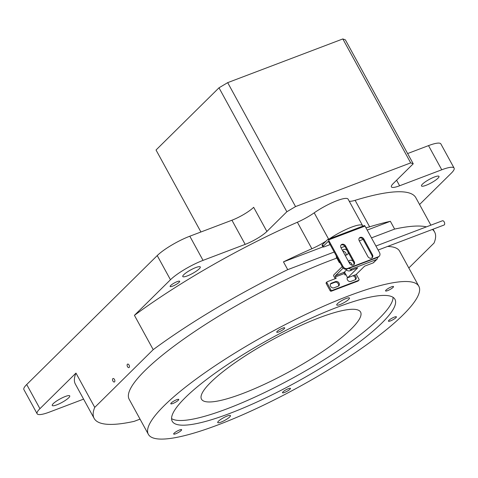 <?xml version="1.0" encoding="UTF-8"?>
<svg xmlns="http://www.w3.org/2000/svg" width="478" height="478" viewBox="0 0 478 478"><rect width="100%" height="100%" fill="white"/><g stroke="black" fill="none" stroke-linecap="round" stroke-linejoin="round"><path stroke-width="0.72" d="M129.156 367.451A1.858 1.04 -110.8 0 0 129.168 365.276A1.858 1.04 -110.8 0 0 127.62 364.111A1.858 1.04 -110.8 0 0 127.405 364.254A1.858 1.04 -110.8 0 0 127.393 366.429A1.858 1.04 -110.8 0 0 128.941 367.588A1.858 1.04 -110.8 0 0 129.156 367.451M114.571 381.862A1.858 1.04 -110.8 0 0 114.583 379.687A1.858 1.04 -110.8 0 0 113.035 378.522A1.858 1.04 -110.8 0 0 112.82 378.666A1.858 1.04 -110.8 0 0 112.808 380.841A1.858 1.04 -110.8 0 0 114.356 382A1.858 1.04 -110.8 0 0 114.571 381.862M199.248 268.821A9.978 1.99 151.3 0 0 200.276 266.957A9.978 1.99 151.3 0 0 193.237 268.648A9.978 1.99 151.3 0 0 183.803 274.683A9.978 1.99 151.3 0 0 182.775 276.541A9.978 1.99 151.3 0 0 189.814 274.85A9.978 1.99 151.3 0 0 199.248 268.821M437.962 178.228A9.978 1.99 151.3 0 0 438.983 176.37A9.978 1.99 151.3 0 0 431.951 178.055A9.978 1.99 151.3 0 0 422.51 184.09A9.978 1.99 151.3 0 0 421.488 185.948A9.978 1.99 151.3 0 0 428.521 184.257A9.978 1.99 151.3 0 0 437.962 178.228M179.119 282.295A5.443 1.087 151.3 0 0 179.68 281.285A5.443 1.087 151.3 0 0 175.838 282.205A5.443 1.087 151.3 0 0 170.694 285.491A5.443 1.087 151.3 0 0 170.132 286.507A5.443 1.087 151.3 0 0 173.974 285.587A5.443 1.087 151.3 0 0 179.119 282.295M68.718 397.762A9.978 1.99 151.3 0 0 69.746 395.904A9.978 1.99 151.3 0 0 62.708 397.594A9.978 1.99 151.3 0 0 53.273 403.623A9.978 1.99 151.3 0 0 52.245 405.481A9.978 1.99 151.3 0 0 59.284 403.796A9.978 1.99 151.3 0 0 68.718 397.762M289.985 389.229A4.535 0.902 151.3 0 0 290.451 388.381A4.535 0.902 151.3 0 0 287.254 389.152A4.535 0.902 151.3 0 0 282.964 391.894A4.535 0.902 151.3 0 0 282.498 392.737A4.535 0.902 151.3 0 0 285.695 391.972A4.535 0.902 151.3 0 0 289.985 389.229M181.162 430.529A4.535 0.902 151.3 0 0 181.628 429.68A4.535 0.902 151.3 0 0 178.431 430.451A4.535 0.902 151.3 0 0 174.141 433.193A4.535 0.902 151.3 0 0 173.675 434.036A4.535 0.902 151.3 0 0 176.872 433.271A4.535 0.902 151.3 0 0 181.162 430.529M178.282 400.271A4.535 0.902 151.3 0 0 178.748 399.423A4.535 0.902 151.3 0 0 175.551 400.194A4.535 0.902 151.3 0 0 171.261 402.936A4.535 0.902 151.3 0 0 170.795 403.779A4.535 0.902 151.3 0 0 173.992 403.008A4.535 0.902 151.3 0 0 178.282 400.271M284.231 328.715A4.535 0.902 151.3 0 0 284.697 327.866A4.535 0.902 151.3 0 0 281.5 328.637A4.535 0.902 151.3 0 0 277.21 331.374A4.535 0.902 151.3 0 0 276.744 332.222A4.535 0.902 151.3 0 0 279.941 331.451A4.535 0.902 151.3 0 0 284.231 328.715M393.053 287.415A4.535 0.902 151.3 0 0 393.519 286.567A4.535 0.902 151.3 0 0 390.323 287.338A4.535 0.902 151.3 0 0 386.033 290.074A4.535 0.902 151.3 0 0 385.567 290.923A4.535 0.902 151.3 0 0 388.763 290.152A4.535 0.902 151.3 0 0 393.053 287.415M348.719 299.389A7.254 1.446 151.3 0 0 349.466 298.033A7.254 1.446 151.3 0 0 344.351 299.264A7.254 1.446 151.3 0 0 337.486 303.649A7.254 1.446 151.3 0 0 336.739 305.006A7.254 1.446 151.3 0 0 341.86 303.775A7.254 1.446 151.3 0 0 348.719 299.389M229.709 416.953A7.254 1.446 151.3 0 0 230.456 415.603A7.254 1.446 151.3 0 0 225.335 416.828A7.254 1.446 151.3 0 0 218.476 421.214A7.254 1.446 151.3 0 0 217.729 422.57A7.254 1.446 151.3 0 0 222.844 421.339A7.254 1.446 151.3 0 0 229.709 416.953M395.933 317.673A4.535 0.902 151.3 0 0 396.399 316.824A4.535 0.902 151.3 0 0 393.197 317.595A4.535 0.902 151.3 0 0 388.913 320.338A4.535 0.902 151.3 0 0 388.441 321.18A4.535 0.902 151.3 0 0 391.643 320.409A4.535 0.902 151.3 0 0 395.933 317.673M351.246 328.978A90.689 18.08 151.3 0 0 360.585 312.074A90.689 18.08 151.3 0 0 296.605 327.436A90.689 18.08 151.3 0 0 210.828 382.269A90.689 18.08 151.3 0 0 201.489 399.178A90.689 18.08 151.3 0 0 265.463 383.816A90.689 18.08 151.3 0 0 351.246 328.978M381.892 322.997A126.963 25.31 151.3 0 0 394.965 299.33A126.963 25.31 151.3 0 0 305.394 320.84A126.963 25.31 151.3 0 0 185.303 397.606A126.963 25.31 151.3 0 0 172.229 421.273A126.963 25.31 151.3 0 0 261.801 399.769A126.963 25.31 151.3 0 0 381.892 322.997M171.572 418.597A126.963 25.31 151.3 0 0 265.063 392.319A126.963 25.31 151.3 0 0 379.329 318.324A126.963 25.31 151.3 0 0 393.065 297.334M336.865 258.09A154.173 30.735 151.3 0 0 145.037 370.522A154.173 30.735 151.3 0 0 129.162 399.261L148.365 434.341A154.173 30.735 151.3 0 0 257.128 408.224A154.173 30.735 151.3 0 0 402.954 315.008A154.173 30.735 151.3 0 0 418.83 286.268A154.173 30.735 151.3 0 0 310.067 312.379A154.173 30.735 151.3 0 0 164.241 405.595A154.173 30.735 151.3 0 0 148.365 434.341M430.875 225.174L415.848 197.725A194.074 38.694 151.3 0 0 355.112 200.324A21.767 4.338 -28.7 0 1 349.221 201.19M365.891 227.701A21.767 4.338 151.3 0 0 369.625 226.823A194.074 38.694 -28.7 0 1 390.359 221.296L394.625 229.087L371.466 237.877M329.444 238.827A24.486 4.882 -28.7 0 1 362.611 225.652A24.486 4.882 -28.7 0 1 362.736 226.19M362.611 225.652L348.098 199.147A24.486 4.882 151.3 0 0 314.207 212.829A21.767 4.338 -28.7 0 1 297.37 222.24A194.074 38.694 151.3 0 0 134.426 315.343L153.205 349.639L94.746 407.387L75.966 373.085L39.931 408.684A27.204 5.425 151.3 0 0 37.129 413.757A27.204 5.425 151.3 0 0 49.479 412.072L83.596 399.124M334.194 252.026L287.726 269.658L283.46 261.866A194.074 38.694 -28.7 0 1 311.877 248.739A21.767 4.338 151.3 0 0 326.11 241.079M419.565 204.512L451.298 173.167A27.204 5.425 151.3 0 0 454.1 168.095A27.204 5.425 151.3 0 0 441.756 169.78L399.626 185.769A18.14 3.615 -28.7 0 1 391.398 186.892A18.14 3.615 -28.7 0 1 393.263 183.51L413.231 163.793L410.686 162.89L295.541 206.586L286.854 211.754L266.891 231.471L253.657 207.309A18.14 3.615 -28.7 0 1 231.938 220.221L189.814 236.21A27.204 5.425 151.3 0 0 157.232 255.581L26.702 384.521A27.204 5.425 151.3 0 0 23.9 389.594L37.129 413.757M454.1 168.095L440.871 143.926A27.204 5.425 151.3 0 0 428.521 145.617L407.62 153.552M266.891 231.471A18.14 3.615 -28.7 0 1 245.166 244.383L203.042 260.373A27.204 5.425 151.3 0 0 170.461 279.744L134.426 315.343M94.746 407.387A194.074 38.694 151.3 0 0 94.16 418.423A194.074 38.694 151.3 0 0 134.157 421.357L140.036 419.128M408.815 267.979L434.036 243.063A194.074 38.694 151.3 0 0 434.622 232.027A194.074 38.694 151.3 0 0 432.393 229.452M413.231 163.793L345.373 39.847L342.828 38.945L410.686 162.89M295.541 206.586L227.683 82.646L342.828 38.945M286.854 211.754L218.996 87.809L227.683 82.646M200.921 231.991L156.031 150.008L218.996 87.809M287.726 269.658A194.074 38.694 151.3 0 0 153.205 349.639M426.442 226.859A194.074 38.694 151.3 0 0 394.625 229.087M418.83 286.268L399.626 251.189A154.173 30.735 151.3 0 0 387.604 246.445M75.966 373.085A194.074 38.694 151.3 0 0 75.381 384.127L94.16 418.423M283.46 261.866L322.925 246.887M367.2 230.085L390.359 221.296M348.862 262.105A3.173 2.551 -134.6 0 1 352.202 265.2M348.564 261.562A3.173 2.551 -134.6 0 1 349.042 260.833A3.173 2.551 -134.6 0 1 349.782 260.361A3.173 2.551 -134.6 0 1 353.093 261.299M342.887 251.189A3.173 2.551 -134.6 0 1 346.233 255.043M342.589 250.651A3.173 2.551 -134.6 0 1 343.067 249.916A3.173 2.551 -134.6 0 1 343.807 249.444A3.173 2.551 -134.6 0 1 347.118 250.388M348.115 252.205A3.173 2.551 -134.6 0 1 347.53 254.433A3.173 2.551 -134.6 0 1 346.795 254.905A3.173 2.551 -134.6 0 1 344.907 254.882M378.128 250.042L444.056 225.024A2.265 1.273 -110.8 0 0 444.313 224.851A2.265 1.273 -110.8 0 0 444.331 222.198A2.265 1.273 -110.8 0 0 442.443 220.782L375.929 246.027M348.785 268.361A3.627 2.916 45.4 0 0 351.898 268.875L349.98 270.775L357.705 267.841L347.643 277.778L356.068 274.581L364.595 266.162L373.157 262.912L376.61 259.5A1.816 1.458 45.4 0 0 377.034 259.231A1.816 1.458 45.4 0 0 377.244 257.564M339.9 262.452L339.362 262.655L339.786 262.237M352.035 264.549L351.527 265.057M346.52 269.998L344.489 272.012L347.643 277.778M351.898 268.875L376.61 259.5M341.023 247.783A2.993 2.408 -134.6 0 1 341.238 244.778A2.993 2.408 -134.6 0 1 345.654 246.027L354.192 261.615A2.993 2.408 -134.6 0 1 353.977 264.627A2.993 2.408 -134.6 0 1 349.555 263.378L341.023 247.783L344.871 246.313M359.277 240.858A2.993 2.408 -134.6 0 1 359.492 237.847A2.993 2.408 -134.6 0 1 363.907 239.102L372.446 254.69A2.993 2.408 -134.6 0 1 372.231 257.696A2.993 2.408 -134.6 0 1 367.809 256.447L359.277 240.858L363.125 239.388M336.626 256.471L336.207 256.889L339.362 262.655M377.034 259.231L373.581 262.643A1.816 1.458 -134.6 0 1 373.157 262.912M349.98 270.775A3.627 2.916 -134.6 0 1 345.803 269.245M330.107 244.563A9.07 1.81 151.3 0 1 328.882 245.065L324.586 246.69A3.627 0.723 151.3 0 1 322.943 246.917A3.627 0.723 151.3 0 1 323.313 246.242L328.32 241.294L342.403 267.023L343.001 266.425A3.627 2.916 45.4 0 0 347.518 268.481L346.92 269.072A3.627 2.916 -134.6 0 1 342.403 267.023M322.943 246.917L322.088 245.357A3.627 0.723 -28.7 0 1 322.459 244.682L327.681 239.526A0.908 0.508 -110.8 0 1 327.789 239.454A0.908 0.508 -110.8 0 1 328.494 239.926L343.001 266.425M364.188 225.67A0.908 0.508 69.2 0 1 364.296 225.598A0.908 0.508 69.2 0 1 365.001 226.07L379.514 252.575A3.627 2.916 45.4 0 1 379.251 256.22L378.654 256.811A3.627 2.916 -134.6 0 1 377.811 257.349L346.92 269.072M377.811 257.349L378.409 256.758L347.518 268.481M378.409 256.758A3.627 2.916 45.4 0 0 379.251 256.22M340.969 245.106A2.993 2.408 -134.6 0 1 345.056 246.618L353.589 262.207A2.993 2.408 -134.6 0 1 353.642 264.89M359.223 238.175A2.993 2.408 -134.6 0 1 363.31 239.693L371.848 255.282A2.993 2.408 -134.6 0 1 371.902 257.959M330.471 283.998A2.719 2.187 -134.7 0 1 330.662 283.908L334.881 282.313A2.719 2.187 -134.7 0 1 338.269 283.848A2.719 2.187 -134.7 0 1 338.394 286.143M339.033 283.09A2.719 2.187 -134.7 0 1 338.836 285.826A2.719 2.187 -134.7 0 1 338.203 286.226L333.991 287.828A2.719 2.187 -134.7 0 1 330.854 286.68A2.719 2.187 -134.7 0 1 330.8 283.556A2.719 2.187 -134.7 0 1 331.433 283.155L335.646 281.554A2.719 2.187 -134.7 0 1 339.033 283.09M352.854 275.8A2.719 2.187 -134.7 0 1 355.124 277.443A2.719 2.187 -134.7 0 1 355.256 279.744M354.317 275.244A2.719 2.187 -134.7 0 1 355.895 276.684A2.719 2.187 -134.7 0 1 355.698 279.421A2.719 2.187 -134.7 0 1 355.064 279.827L350.852 281.428A2.719 2.187 -134.7 0 1 347.841 280.437A2.719 2.187 -134.7 0 1 347.44 277.407M342.188 266.622L333.746 274.975A0.908 0.508 -110.8 0 0 333.787 276.135L335.197 278.71M357.962 281.076L358.727 280.317A0.908 0.729 45.3 0 0 358.936 280.18L358.171 280.939A0.908 0.729 -134.7 0 1 357.962 281.076L331.266 291.216A0.908 0.729 -134.7 0 1 330.137 290.702L326.211 283.532A0.908 0.729 -134.7 0 1 326.277 282.618L327.042 281.859A0.908 0.729 45.3 0 0 326.982 282.773L330.907 289.943A0.908 0.729 45.3 0 0 332.037 290.457L331.266 291.216M350.159 262.452L349.245 262.798M343.18 268.044L335.365 275.776L344.536 272.096M358.727 280.317L332.037 290.457M358.936 280.18A0.908 0.729 45.3 0 0 359.002 279.272L356.307 274.348M345.923 274.635L345.026 274.975L344.262 273.571L335.407 276.935L336.177 278.339L327.257 281.727A0.908 0.729 45.3 0 0 327.042 281.859M335.407 276.935A0.908 0.508 69.2 0 1 335.365 275.776M344.214 272.412A0.908 0.508 -110.8 0 0 344.262 273.571M355.112 200.324L369.625 226.823M314.207 212.829L328.613 239.143M297.37 222.24L311.877 248.739M203.042 260.373L189.814 236.21M170.461 279.744L157.232 255.581M39.931 408.684L26.702 384.521M441.756 169.78L428.521 145.617M399.626 185.769L396.591 180.224M245.166 244.383L231.938 220.221M365.001 226.07L328.494 239.926M322.459 244.682L323.313 246.242M372.446 254.69L371.848 255.282M363.907 239.102L363.31 239.693M354.192 261.615L353.589 262.207M345.654 246.027L345.056 246.618M326.982 282.773L326.211 283.532M330.137 290.702L330.907 289.943M331.433 283.155L330.662 283.908M335.646 281.554L334.881 282.313M433.074 229.189L434.622 232.027M364.296 225.598L327.789 239.454"/></g></svg>
